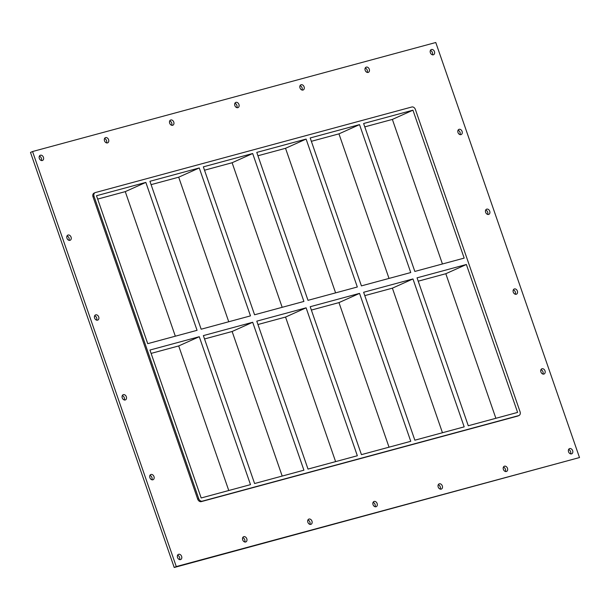 <?xml version="1.0" encoding="UTF-8"?>
<svg xmlns="http://www.w3.org/2000/svg" width="610" height="610" viewBox="0 0 610 610"><rect width="100%" height="100%" fill="white"/><g stroke="black" fill="none" stroke-linecap="round" stroke-linejoin="round"><path stroke-width="0.91" d="M432.353 54.793A2.821 2.112 65.8 0 0 432.391 52.521A2.821 2.112 65.8 0 0 430.401 50.432M430.355 52.704A2.821 2.112 -114.2 0 1 431.247 49.578A2.821 2.112 -114.2 0 1 434.328 51.286A2.821 2.112 -114.2 0 1 433.558 54.725A2.821 2.112 -114.2 0 1 430.355 52.704M68.968 240.325A2.821 2.112 65.8 0 0 69.006 238.052A2.821 2.112 65.8 0 0 67.008 235.971M66.97 238.243A2.821 2.112 -114.2 0 1 67.862 235.109A2.821 2.112 -114.2 0 1 70.943 236.825A2.821 2.112 -114.2 0 1 70.173 240.264A2.821 2.112 -114.2 0 1 66.97 238.243M459.993 134.604A2.821 2.112 65.8 0 0 460.031 132.339A2.821 2.112 65.8 0 0 458.034 130.25M457.996 132.523A2.821 2.112 -114.2 0 1 458.888 129.389A2.821 2.112 -114.2 0 1 461.968 131.104A2.821 2.112 -114.2 0 1 461.198 134.543A2.821 2.112 -114.2 0 1 457.996 132.523M96.609 320.143A2.821 2.112 65.8 0 0 96.647 317.871A2.821 2.112 65.8 0 0 94.649 315.789M94.611 318.054A2.821 2.112 -114.2 0 1 95.503 314.928A2.821 2.112 -114.2 0 1 98.584 316.636A2.821 2.112 -114.2 0 1 97.813 320.082A2.821 2.112 -114.2 0 1 94.611 318.054M487.626 214.423A2.821 2.112 65.8 0 0 487.672 212.15A2.821 2.112 65.8 0 0 485.674 210.069M485.636 212.333A2.821 2.112 -114.2 0 1 486.521 209.207A2.821 2.112 -114.2 0 1 489.601 210.915A2.821 2.112 -114.2 0 1 488.839 214.362A2.821 2.112 -114.2 0 1 485.636 212.333M124.242 399.954A2.821 2.112 65.8 0 0 124.287 397.689A2.821 2.112 65.8 0 0 122.29 395.6M122.252 397.872A2.821 2.112 -114.2 0 1 123.136 394.739A2.821 2.112 -114.2 0 1 126.217 396.454A2.821 2.112 -114.2 0 1 125.454 399.893A2.821 2.112 -114.2 0 1 122.252 397.872M515.267 294.233A2.821 2.112 65.8 0 0 515.305 291.969A2.821 2.112 65.8 0 0 513.315 289.88M513.269 292.152A2.821 2.112 -114.2 0 1 514.161 289.018A2.821 2.112 -114.2 0 1 517.242 290.734A2.821 2.112 -114.2 0 1 516.472 294.173A2.821 2.112 -114.2 0 1 513.269 292.152M151.882 479.773A2.821 2.112 65.8 0 0 151.921 477.5A2.821 2.112 65.8 0 0 149.93 475.419M149.885 477.683A2.821 2.112 -114.2 0 1 150.777 474.557A2.821 2.112 -114.2 0 1 153.857 476.273A2.821 2.112 -114.2 0 1 153.087 479.712A2.821 2.112 -114.2 0 1 149.885 477.683M542.908 374.052A2.821 2.112 65.8 0 0 542.946 371.78A2.821 2.112 65.8 0 0 540.948 369.698M540.91 371.963A2.821 2.112 -114.2 0 1 541.802 368.837A2.821 2.112 -114.2 0 1 544.882 370.552A2.821 2.112 -114.2 0 1 544.112 373.991A2.821 2.112 -114.2 0 1 540.91 371.963M505.377 471.484A2.821 2.112 65.8 0 0 505.416 469.22A2.821 2.112 65.8 0 0 503.418 467.13M503.38 469.403A2.821 2.112 -114.2 0 1 504.272 466.269A2.821 2.112 -114.2 0 1 507.352 467.984A2.821 2.112 -114.2 0 1 506.582 471.423A2.821 2.112 -114.2 0 1 503.38 469.403M367.182 72.407A2.821 2.112 65.8 0 0 367.22 70.142A2.821 2.112 65.8 0 0 365.23 68.053M365.184 70.325A2.821 2.112 -114.2 0 1 366.076 67.192A2.821 2.112 -114.2 0 1 369.157 68.907A2.821 2.112 -114.2 0 1 368.387 72.346A2.821 2.112 -114.2 0 1 365.184 70.325M440.207 489.106A2.821 2.112 65.8 0 0 440.245 486.841A2.821 2.112 65.8 0 0 438.247 484.752M438.209 487.024A2.821 2.112 -114.2 0 1 439.101 483.89A2.821 2.112 -114.2 0 1 442.181 485.606A2.821 2.112 -114.2 0 1 441.411 489.045A2.821 2.112 -114.2 0 1 438.209 487.024M302.011 90.028A2.821 2.112 65.8 0 0 302.049 87.764A2.821 2.112 65.8 0 0 300.059 85.674M300.013 87.947A2.821 2.112 -114.2 0 1 300.905 84.813A2.821 2.112 -114.2 0 1 303.986 86.528A2.821 2.112 -114.2 0 1 303.216 89.967A2.821 2.112 -114.2 0 1 300.013 87.947M375.036 506.727A2.821 2.112 65.8 0 0 375.074 504.455A2.821 2.112 65.8 0 0 373.076 502.373M373.038 504.645A2.821 2.112 -114.2 0 1 373.93 501.512A2.821 2.112 -114.2 0 1 377.01 503.227A2.821 2.112 -114.2 0 1 376.24 506.666A2.821 2.112 -114.2 0 1 373.038 504.645M236.84 107.65A2.821 2.112 65.8 0 0 236.878 105.377A2.821 2.112 65.8 0 0 234.888 103.296M234.842 105.56A2.821 2.112 -114.2 0 1 235.734 102.434A2.821 2.112 -114.2 0 1 238.815 104.15A2.821 2.112 -114.2 0 1 238.045 107.589A2.821 2.112 -114.2 0 1 234.842 105.56M309.865 524.348A2.821 2.112 65.8 0 0 309.903 522.076A2.821 2.112 65.8 0 0 307.905 519.995M307.867 522.259A2.821 2.112 -114.2 0 1 308.759 519.133A2.821 2.112 -114.2 0 1 311.84 520.848A2.821 2.112 -114.2 0 1 311.069 524.287A2.821 2.112 -114.2 0 1 307.867 522.259M171.669 125.271A2.821 2.112 65.8 0 0 171.707 122.999A2.821 2.112 65.8 0 0 169.717 120.917M169.672 123.182A2.821 2.112 -114.2 0 1 170.564 120.056A2.821 2.112 -114.2 0 1 173.644 121.771A2.821 2.112 -114.2 0 1 172.874 125.21A2.821 2.112 -114.2 0 1 169.672 123.182M244.694 541.97A2.821 2.112 65.8 0 0 244.732 539.697A2.821 2.112 65.8 0 0 242.734 537.616M242.696 539.88A2.821 2.112 -114.2 0 1 243.588 536.754A2.821 2.112 -114.2 0 1 246.669 538.462A2.821 2.112 -114.2 0 1 245.899 541.909A2.821 2.112 -114.2 0 1 242.696 539.88M106.498 142.892A2.821 2.112 65.8 0 0 106.536 140.62A2.821 2.112 65.8 0 0 104.546 138.531M104.501 140.803A2.821 2.112 -114.2 0 1 105.393 137.677A2.821 2.112 -114.2 0 1 108.473 139.385A2.821 2.112 -114.2 0 1 107.703 142.824A2.821 2.112 -114.2 0 1 104.501 140.803M41.328 160.506A2.821 2.112 65.8 0 0 41.366 158.242A2.821 2.112 65.8 0 0 39.375 156.152M39.33 158.425A2.821 2.112 -114.2 0 1 40.222 155.291A2.821 2.112 -114.2 0 1 43.302 157.006A2.821 2.112 -114.2 0 1 42.532 160.445A2.821 2.112 -114.2 0 1 39.33 158.425M570.548 453.87A2.821 2.112 65.8 0 0 570.586 451.598A2.821 2.112 65.8 0 0 568.589 449.509M568.55 451.781A2.821 2.112 -114.2 0 1 569.443 448.655A2.821 2.112 -114.2 0 1 572.523 450.363A2.821 2.112 -114.2 0 1 571.753 453.802A2.821 2.112 -114.2 0 1 568.55 451.781M179.523 559.591A2.821 2.112 65.8 0 0 179.561 557.319A2.821 2.112 65.8 0 0 177.563 555.23M177.525 557.502A2.821 2.112 -114.2 0 1 178.417 554.368A2.821 2.112 -114.2 0 1 181.498 556.084A2.821 2.112 -114.2 0 1 180.728 559.522A2.821 2.112 -114.2 0 1 177.525 557.502M203.366 335.607L254.591 483.532L303.917 470.188L252.692 322.263L203.366 335.607M199.256 167.956L149.93 181.292L201.155 329.217L250.481 315.881L199.256 167.956L178.692 177.19L151.089 184.647M228.765 490.509L178.7 345.939L199.272 336.712L149.946 350.048L201.17 497.974L250.496 484.637L199.272 336.712M145.836 182.398L96.51 195.734L147.734 343.659L197.06 330.323L145.836 182.398L125.271 191.631L97.669 199.089M175.329 336.202L125.271 191.631M256.787 321.157L308.012 469.082L357.338 455.746L306.113 307.821L256.787 321.157M252.677 153.514L203.351 166.85L254.576 314.775L303.902 301.439L252.677 153.514L232.113 162.74L204.518 170.205M282.186 476.067L232.128 331.497L252.692 322.263M228.75 321.76L178.692 177.19M310.208 306.716L361.433 454.641L410.759 441.304L359.534 293.379L310.208 306.716M306.106 139.072L256.772 152.408L307.997 300.333L357.323 286.997L306.106 139.072L285.533 148.299L257.938 155.763M335.607 461.625L285.549 317.055L306.113 307.821M282.171 307.31L232.113 162.74M363.629 292.274L414.853 440.199L464.179 426.863L412.962 278.938L363.629 292.274M359.526 124.623L310.2 137.959L361.417 285.884L410.751 272.548L359.526 124.623L338.954 133.857L311.359 141.314M389.027 447.176L338.969 302.606L359.534 293.379M335.599 292.869L285.533 148.299M94.375 193.004A3.385 2.531 65.8 0 0 94.093 193.103A3.385 2.531 65.8 0 0 93.025 196.862L94.054 196.405A3.385 2.531 -114.2 0 1 95.122 192.646A3.385 2.531 -114.2 0 1 95.404 192.547L411.841 106.986A3.385 2.531 -114.2 0 1 415.402 109.518L520.063 411.75A3.385 2.531 -114.2 0 1 518.996 415.509A3.385 2.531 -114.2 0 1 518.713 415.608L517.684 416.073A3.385 2.531 65.8 0 0 517.966 415.974A3.385 2.531 65.8 0 0 518.226 415.829M94.054 196.405L198.708 498.637L197.686 499.094A3.385 2.531 65.8 0 0 201.247 501.626L517.684 416.073M201.247 501.626L202.276 501.161A3.385 2.531 -114.2 0 1 198.708 498.637M202.276 501.161L518.713 415.608M466.383 264.496L517.608 412.413L468.274 425.757L417.049 277.832L466.383 264.496L445.811 273.722L418.216 281.187M412.947 110.181L363.621 123.517L414.838 271.442L464.172 258.106L412.947 110.181L392.375 119.415L364.78 126.872M178.7 345.939L151.105 353.404M232.128 331.497L204.525 338.962M285.549 317.055L257.946 324.512M338.969 302.606L311.375 310.071M389.02 278.427L338.954 133.857M495.877 418.292L445.811 273.722M442.441 263.985L392.375 119.415M442.456 432.734L392.39 288.164L364.795 295.629M412.962 278.938L392.39 288.164M579.5 457.553L174.224 567.491L30.5 152.447L32.559 151.524L435.776 42.509L579.5 457.553L176.275 566.568L32.559 151.524M93.025 196.862L197.686 499.094M176.275 566.568L174.224 567.491M95.122 192.646L94.093 193.103M518.996 415.509L517.966 415.974"/></g></svg>
